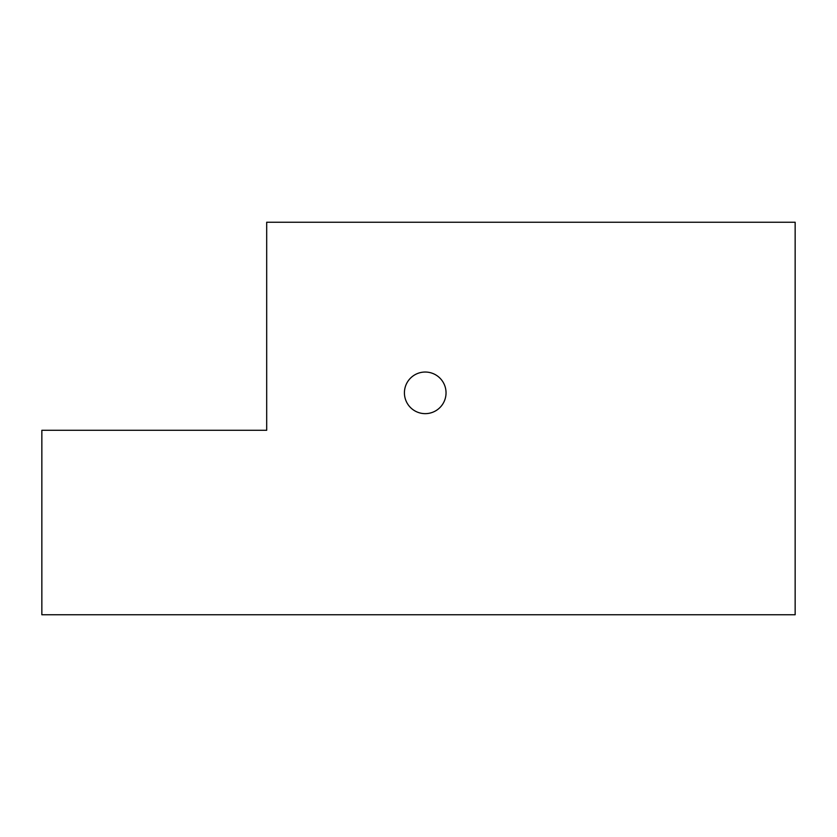 <?xml version="1.0" encoding="UTF-8"?>
<svg xmlns="http://www.w3.org/2000/svg" width="837" height="837" viewBox="0 0 837 837"><rect width="100%" height="100%" fill="white"/><g stroke="black" fill="none" stroke-linecap="round" stroke-linejoin="round"><path stroke-width="1.26" d="M41.85 614.766L41.85 430.291L266.689 430.291L266.689 222.234L795.15 222.234L795.15 614.766L41.85 614.766M404.417 392.835A20.81 20.81 0 0 1 425.227 372.036A20.81 20.81 0 0 1 446.037 392.835A20.81 20.81 0 0 1 425.227 413.645A20.81 20.81 0 0 1 404.417 392.835"/></g></svg>
